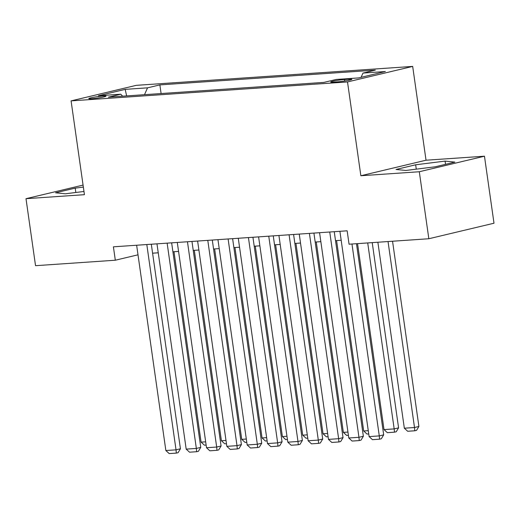 <?xml version="1.0" encoding="UTF-8"?>
<svg xmlns="http://www.w3.org/2000/svg" width="520" height="520" viewBox="0 0 520 520"><rect width="100%" height="100%" fill="white"/><g stroke="black" fill="none" stroke-linecap="round" stroke-linejoin="round"><path stroke-width="0.78" d="M91.748 98.716A8.691 0.715 -8.1 0 0 101.003 97.52A8.691 0.715 -8.1 0 0 105.989 96.148A8.691 0.715 -8.1 0 0 103.019 96.031A8.691 0.715 -8.1 0 0 93.763 97.227A8.691 0.715 -8.1 0 0 88.777 98.599A8.691 0.715 -8.1 0 0 91.748 98.716M412.678 66.41L136.253 85.345L71.084 100.88L347.51 81.939L412.678 66.41L426.029 160.212L360.861 175.747L419.302 171.743L484.465 156.208L426.029 160.212M484.465 156.208L494 223.217L428.838 238.745L419.302 171.743M428.838 238.745L349.057 244.212L347.152 230.808L113.406 246.825L115.317 260.221L138.008 254.813M348.985 79.209L344.513 79.514A8.418 0.696 -8.1 0 0 335.55 80.672A8.418 0.696 -8.1 0 0 330.72 82.004A8.418 0.696 -8.1 0 0 333.593 82.115L338.065 81.809A8.418 0.696 -8.1 0 0 347.035 80.645A8.418 0.696 -8.1 0 0 351.865 79.32A8.418 0.696 -8.1 0 0 348.985 79.209L349.135 80.236M122.635 96.181L120.77 94.218L108.44 97.156L323.895 82.394L336.219 79.456L358.579 77.922L385.353 71.539L362.993 73.073L375.323 70.135L159.868 84.897L147.544 87.835L144.495 94.685M120.77 94.218L98.41 95.745L125.184 89.369L147.544 87.835M83.07 185.088L26 198.686L35.535 265.688L115.317 260.221M26 198.686L84.435 194.681L71.084 100.88M360.861 175.747L347.51 81.939M152.588 253.181L158.243 252.798M172.913 251.791L178.568 251.407M193.239 250.4L198.894 250.01M213.564 249.008L219.219 248.619M233.889 247.611L239.544 247.228M254.215 246.22L259.87 245.837M274.541 244.829L280.195 244.439M294.866 243.438L300.521 243.048M315.192 242.041L320.846 241.657M335.517 240.65L341.172 240.266M361.101 77.318L362.993 73.073M161.102 93.548L159.868 84.897M125.184 89.369L126.627 95.908M445.081 161.109L415.656 164.788L396.032 169.468L405.834 170.463L435.26 166.784L454.883 162.103L445.081 161.109L445.543 164.333M83.356 187.096L75.205 188.117L55.582 192.797L65.383 193.791L83.98 191.464M416.279 169.156L415.656 164.788M75.823 192.478L75.205 188.117M351.969 244.01L379.281 435.903L383.682 434.856L356.479 243.698M339.898 231.303L369.115 436.599L379.281 435.903L379.574 439.179L372.457 439.666L369.115 436.599M383.682 434.856L381.335 438.757L379.574 439.179M388.037 241.54L414.505 427.512L404.339 428.207L377.871 242.236M418.906 426.459L416.559 430.365L414.798 430.781L414.505 427.512L418.906 426.459L392.548 241.228M414.798 430.781L407.68 431.269L404.339 428.207M329.739 232.005L358.956 437.294L363.356 436.248L334.243 231.692M319.572 232.7L348.79 437.996L358.956 437.294L359.249 440.57L352.131 441.058L348.79 437.996M363.356 436.248L361.01 440.147L359.249 440.57M309.413 233.395L338.631 438.692L343.031 437.638L313.918 233.083M299.247 234.091L328.464 439.387L338.631 438.692L338.923 441.961L331.806 442.449L328.464 439.387M343.031 437.638L340.685 441.545L338.923 441.961M289.088 234.786L318.305 440.082L322.706 439.029L293.592 234.481M278.922 235.482L308.139 440.778L318.305 440.082L318.597 443.359L311.48 443.846L308.139 440.778M322.706 439.029L320.359 442.936L318.597 443.359M268.762 236.178L297.98 441.474L302.38 440.427L273.267 235.872M258.596 236.873L287.814 442.169L297.98 441.474L298.272 444.75L291.155 445.237L287.814 442.169M302.38 440.427L300.034 444.327L298.272 444.75M367.712 242.931L394.179 428.903L384.013 429.598L357.546 243.627M398.58 427.85L396.234 431.756L394.472 432.178L394.179 428.903L398.58 427.85L372.223 242.625M394.472 432.178L387.354 432.666L384.013 429.598M368.271 430.677L363.688 430.989L336.59 240.578M368.738 433.94L367.029 434.057L363.688 430.989M347.945 432.068L343.363 432.38L316.264 241.969M348.413 435.331L346.704 435.448L343.363 432.38M327.62 433.459L323.037 433.778L295.939 243.36M328.088 436.722L326.378 436.839L323.037 433.778M248.436 237.575L277.654 442.865L282.055 441.818L252.941 237.263M238.27 238.27L267.488 443.56L277.654 442.865L277.947 446.141L270.829 446.628L267.488 443.56M282.055 441.818L279.708 445.718L277.947 446.141M307.294 434.856L302.712 435.168L275.613 244.758M307.762 438.12L306.053 438.23L302.712 435.168M228.111 238.966L257.329 444.262L261.729 443.209L232.615 238.654M217.945 239.661L247.162 444.957L257.329 444.262L257.621 447.531L250.504 448.019L247.162 444.957M261.729 443.209L259.382 447.115L257.621 447.531M286.969 436.248L282.386 436.56L255.288 246.149M287.437 439.51L285.727 439.628L282.386 436.56M207.786 240.357L237.003 445.653L241.404 444.6L212.29 240.052M197.619 241.053L226.837 446.349L237.003 445.653L237.296 448.929L230.178 449.41L226.837 446.349M241.404 444.6L239.057 448.507L237.296 448.929M266.643 437.638L262.061 437.95L234.962 247.54M267.111 440.901L265.401 441.019L262.061 437.95M187.46 241.748L216.678 447.044L221.078 445.998L191.964 241.442M177.294 242.444L206.511 447.74L216.678 447.044L216.97 450.32L209.853 450.808L206.511 447.74M221.078 445.998L218.732 449.897L216.97 450.32M246.317 439.029L241.735 439.348L214.636 248.931M246.786 442.293L245.076 442.41L241.735 439.348M167.135 243.145L196.352 448.435L200.753 447.388L171.639 242.833M156.969 243.841L186.186 449.131L196.352 448.435L196.644 451.711L189.527 452.199L186.186 449.131M200.753 447.388L198.406 451.288L196.644 451.711M225.992 440.427L221.41 440.739L194.311 250.328M226.46 443.684L224.75 443.8L221.41 440.739M146.809 244.536L176.026 449.832L180.427 448.779L151.314 244.225M136.643 245.232L165.861 450.528L176.026 449.832L176.319 453.102L169.202 453.59L165.861 450.528M180.427 448.779L178.081 452.686L176.319 453.102M205.667 441.818L201.084 442.13L173.986 251.719M206.135 445.081L204.425 445.198L201.084 442.13M344.734 81.029L344.513 79.514"/></g></svg>
